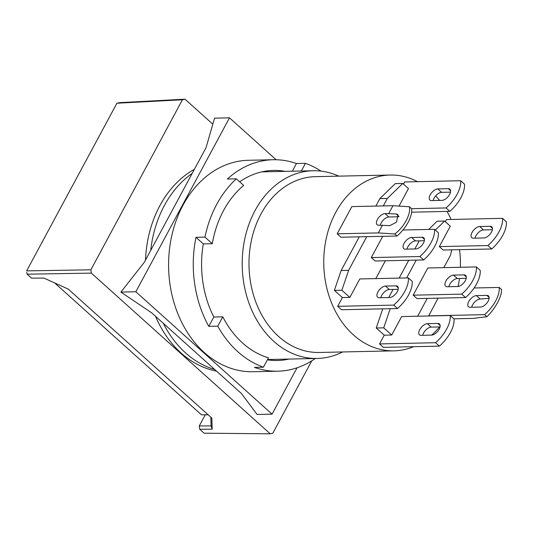 <?xml version="1.0" encoding="UTF-8"?>
<svg xmlns="http://www.w3.org/2000/svg" width="533" height="533" viewBox="0 0 533 533"><rect width="100%" height="100%" fill="white"/><g stroke="black" fill="none" stroke-linecap="round" stroke-linejoin="round"><path stroke-width="0.8" d="M192.186 173.398A105.754 82.189 88.8 0 0 164.357 205.545A105.754 82.189 88.8 0 0 150.706 250.43M145.516 260.077A105.754 82.189 -91.2 0 1 159.873 205.645A105.754 82.189 -91.2 0 1 194.385 169.314M338.795 176.143A93.868 72.948 88.8 0 0 313.131 170.753A93.868 72.948 88.8 0 0 255.041 210.588A93.868 72.948 88.8 0 0 251.07 308.547A93.868 72.948 88.8 0 0 317.195 358.456A93.868 72.948 88.8 0 0 342.606 351.96M417.466 181.673A87.932 68.331 88.8 0 0 390.183 175.031L315.416 176.65A87.932 68.331 88.8 0 0 261.003 213.96A87.932 68.331 88.8 0 0 257.286 305.715A87.932 68.331 88.8 0 0 319.227 352.466L393.987 350.847A87.932 68.331 88.8 0 0 413.595 346.69M458.127 286.507A87.932 68.331 88.8 0 0 459.479 278.479M460.379 267.273A87.932 68.331 88.8 0 0 459.526 249.664M451.111 219.456A87.932 68.331 88.8 0 0 447.02 211.421M439.578 200.401A87.932 68.331 88.8 0 0 435.688 195.864M390.183 175.031A87.932 68.331 88.8 0 0 335.763 212.341A87.932 68.331 88.8 0 0 332.046 304.096A87.932 68.331 88.8 0 0 393.987 350.847M489.141 298.293L480.173 299.033A7.129 3.624 -48.1 0 0 472.544 304.963A7.129 3.624 -48.1 0 0 471.672 307.241M476.369 295.615A7.129 3.624 -48.1 0 0 468.74 301.545A7.129 3.624 -48.1 0 0 468.46 306.748A7.129 3.624 -48.1 0 0 470.086 307.274L480.553 307.048A7.129 3.624 -48.1 0 0 487.375 302.411A7.129 3.624 -48.1 0 0 488.455 295.915A7.129 3.624 -48.1 0 0 486.829 295.389L476.369 295.615L480.173 299.033M398.897 216.764L388.837 216.984A7.129 3.624 -48.1 0 0 381.215 222.907A7.129 3.624 -48.1 0 0 380.342 225.186M385.033 213.56A7.129 3.624 -48.1 0 0 377.411 219.489A7.129 3.624 -48.1 0 0 377.131 224.693A7.129 3.624 -48.1 0 0 378.756 225.219L389.909 225.612L396.539 222.154L398.004 214.652L396.186 213.953L385.033 213.56L388.837 216.984M424.355 240.723L415.48 240.916A7.129 3.624 -48.1 0 0 407.852 246.839A7.129 3.624 -48.1 0 0 406.979 249.118M411.669 237.498A7.129 3.624 -48.1 0 0 404.047 243.421A7.129 3.624 -48.1 0 0 403.767 248.631A7.129 3.624 -48.1 0 0 405.393 249.158L415.86 248.931A7.129 3.624 -48.1 0 0 422.682 244.294A7.129 3.624 -48.1 0 0 423.762 237.798A7.129 3.624 -48.1 0 0 422.136 237.272L411.669 237.498L415.48 240.916M398.198 289.306L389.317 289.499A7.129 3.624 -48.1 0 0 381.695 295.422A7.129 3.624 -48.1 0 0 380.822 297.7M385.512 286.074A7.129 3.624 -48.1 0 0 377.89 292.004A7.129 3.624 -48.1 0 0 377.611 297.207A7.129 3.624 -48.1 0 0 379.236 297.734L389.703 297.507A7.129 3.624 -48.1 0 0 396.525 292.87A7.129 3.624 -48.1 0 0 397.605 286.374A7.129 3.624 -48.1 0 0 395.979 285.848L385.512 286.074L389.317 289.499M450.518 192.14L441.637 192.333A7.129 3.624 -48.1 0 0 434.009 198.263A7.129 3.624 -48.1 0 0 433.142 200.541M437.833 188.915A7.129 3.624 -48.1 0 0 430.204 194.838A7.129 3.624 -48.1 0 0 429.924 200.048A7.129 3.624 -48.1 0 0 431.55 200.575L442.017 200.348A7.129 3.624 -48.1 0 0 448.839 195.711A7.129 3.624 -48.1 0 0 449.925 189.215A7.129 3.624 -48.1 0 0 448.3 188.689L437.833 188.915L441.637 192.333M466.215 278.333L457.341 278.526A7.129 3.624 -48.1 0 0 449.712 284.449A7.129 3.624 -48.1 0 0 448.839 286.727M453.53 275.101A7.129 3.624 -48.1 0 0 445.908 281.031A7.129 3.624 -48.1 0 0 445.628 286.234A7.129 3.624 -48.1 0 0 447.254 286.761L457.72 286.534A7.129 3.624 -48.1 0 0 464.543 281.897A7.129 3.624 -48.1 0 0 465.622 275.401A7.129 3.624 -48.1 0 0 463.996 274.875L453.53 275.101L457.341 278.526M440.058 326.909L431.177 327.102A7.129 3.624 -48.1 0 0 423.555 333.032A7.129 3.624 -48.1 0 0 422.682 335.31M427.373 323.684A7.129 3.624 -48.1 0 0 419.751 329.614A7.129 3.624 -48.1 0 0 419.471 334.817A7.129 3.624 -48.1 0 0 421.097 335.344L431.563 335.117A7.129 3.624 -48.1 0 0 438.386 330.48A7.129 3.624 -48.1 0 0 439.465 323.984A7.129 3.624 -48.1 0 0 437.84 323.458L427.373 323.684L431.177 327.102M492.379 229.75L483.498 229.943A7.129 3.624 -48.1 0 0 475.869 235.866A7.129 3.624 -48.1 0 0 475.003 238.144M479.693 226.525A7.129 3.624 -48.1 0 0 472.065 232.448A7.129 3.624 -48.1 0 0 471.785 237.658A7.129 3.624 -48.1 0 0 473.411 238.184L483.877 237.958A7.129 3.624 -48.1 0 0 490.7 233.314A7.129 3.624 -48.1 0 0 491.786 226.825A7.129 3.624 -48.1 0 0 490.16 226.298L479.693 226.525L483.498 229.943M163.311 323.318A105.754 82.189 88.8 0 0 214.719 369.502M216.511 371.108A105.754 82.189 -91.2 0 1 155.549 316.342M431.73 335.11A87.932 68.331 88.8 0 0 439.498 326.922M428.652 315.976L438.059 298.147M408.365 277.9L412.176 281.317A26.144 13.292 131.9 0 1 397.525 308.527L341.473 309.74L337.669 306.322L342.379 297.574L349.855 297.414L359.795 278.952L408.365 277.9A26.144 13.292 131.9 0 1 393.72 305.103L337.669 306.322M359.275 236.825L341.14 270.511L334.384 290.392L342.379 297.574M399.024 206.091L408.451 188.589L402.741 183.459L395.266 183.625L379.856 198.609L375.832 206.078M403.468 184.118L404.634 181.953L460.685 180.734A26.144 13.292 131.9 0 1 446.034 207.943L411.563 208.689M450.225 315.509L454.036 318.927A26.144 13.292 131.9 0 1 439.385 346.13L383.334 347.349L379.529 343.925L384.24 335.184L391.715 335.024L401.655 316.562L450.225 315.509A26.144 13.292 131.9 0 1 435.581 342.712L379.529 343.925M382.754 308.847L376.245 328.002L384.24 335.184M419.231 240.836L414.861 248.951M408.764 260.264L399.164 278.099M393.074 289.412L388.704 297.534M445.328 221.721L446.494 219.556L502.546 218.343L506.35 221.761A26.144 13.292 131.9 0 1 491.699 248.971L443.13 250.024L439.325 246.599L450.312 226.199L444.602 221.068L437.127 221.228L428.679 229.443M337.189 233.807L378.31 232.914L394.76 233.954C403.861 227.478 411.156 213.92 409.404 206.751L411.689 208.803A26.144 13.292 131.9 0 1 397.045 236.012L340.993 237.225L337.189 233.807L351.84 206.597L392.954 205.711L388.77 213.48M474.11 287.987L499.221 287.44A26.144 13.292 131.9 0 1 484.57 314.643L486.856 316.702L473.444 318.388L453.903 318.814M484.57 314.643L428.519 315.862M375.792 278.606L385.392 260.77M334.384 290.392L341.86 290.232L349.855 297.414M341.14 270.511L348.615 270.351L341.86 290.232M379.856 198.609L387.331 198.449L383.307 205.918M366.751 236.665L348.615 270.351M402.741 183.459L387.331 198.449M443.809 267.633L450.505 255.2L451.744 249.837M417.652 316.216L427.253 298.38M376.245 328.002L383.72 327.842L391.715 335.024M390.229 308.68L383.72 327.842M416.246 260.104L406.639 277.94M444.602 221.068L435.354 230.063M378.31 232.914L382.494 225.139M486.856 316.702C494.95 309.32 502.253 295.762 501.506 289.492L499.221 287.44M402.915 230.003L434.528 229.317L438.333 232.734A26.144 13.292 131.9 0 1 423.682 259.944L375.112 260.997L371.301 257.572L382.747 236.319M413.162 295.182L427.812 267.979L476.389 266.926A26.144 13.292 131.9 0 1 461.738 294.129L413.162 295.182L416.973 298.6L465.542 297.554L461.738 294.129M394.76 233.954L397.045 236.012M409.404 206.751L392.954 205.711M434.528 229.317A26.144 13.292 131.9 0 1 419.877 256.526L371.301 257.572M460.685 180.734L464.49 184.158A26.144 13.292 131.9 0 1 449.839 211.361L411.623 212.187M476.389 266.926L480.193 270.344A26.144 13.292 131.9 0 1 465.542 297.554M502.546 218.343A26.144 13.292 131.9 0 1 487.895 245.553L439.325 246.599M423.682 259.944L419.877 256.526M393.72 305.103L397.525 308.527M449.839 211.361L446.034 207.943M435.581 342.712L439.385 346.13M491.699 248.971L487.895 245.553M311.758 360.841L272.783 433.229L270.218 433.809L91.356 273.116L27.123 274.189L31.52 278.133L43.973 278.086L68.257 289.106L211.841 418.105L212.181 429.205L199.722 429.252L204.112 433.196L270.218 433.809M185.004 99.191L182.433 99.771L116.92 103.229L119.485 102.656L185.004 99.191L212.807 124.176M116.92 103.229L26.65 270.877L90.883 269.805L182.433 99.771M90.883 269.805L91.356 273.116M26.697 272.276L27.123 274.189L26.697 272.276M211.101 425.894L199.269 425.94L199.722 429.252L199.269 425.94L205.258 414.807M212.181 429.205L211.101 425.927L210.835 417.199M54.712 282.963L201.481 414.814L208.163 414.801M289.133 359.062A95.061 73.874 -91.2 0 1 277.513 360.501A95.061 73.874 -91.2 0 1 267.393 359.828M222.794 316.815L217.757 326.169A105.754 82.189 88.8 0 0 263.422 367.197L268.459 357.843A95.061 73.874 -91.2 0 1 222.794 316.815L213.826 317.008A95.061 73.874 -91.2 0 1 203.32 243.901L212.287 243.708A95.061 73.874 -91.2 0 1 223.54 210.568A95.061 73.874 -91.2 0 1 243.681 185.411L236.352 178.828L227.378 179.021A105.754 82.189 -91.2 0 1 273.169 159.733A105.754 82.189 -91.2 0 1 296.461 163.538L305.429 163.345A105.754 82.189 -91.2 0 1 321.073 171.14M273.169 159.733L248.498 160.273A105.754 82.189 88.8 0 0 183.046 205.138A105.754 82.189 88.8 0 0 178.582 315.503A105.754 82.189 88.8 0 0 253.075 371.728L277.746 371.195A105.754 82.189 -91.2 0 1 254.454 367.39L263.422 367.197M212.287 243.708L204.958 237.125A105.754 82.189 -91.2 0 1 216.691 204.412A105.754 82.189 -91.2 0 1 236.352 178.828M239.67 181.806A95.061 73.874 -91.2 0 1 273.396 170.427A95.061 73.874 -91.2 0 1 285.068 171.366M297.048 367.797L272.083 414.161L257.126 414.481L241.382 393.461L151.585 312.784L120.891 292.084L135.842 291.758L229.49 117.84L276.134 159.74M120.891 292.084L144.33 262.283L206.051 147.641L214.539 118.159L229.49 117.84M203.32 243.901L195.991 237.318L204.958 237.125M213.826 317.008L208.789 326.363A105.754 82.189 -91.2 0 1 195.991 237.318M217.757 326.169L208.789 326.363M315.329 358.496A105.754 82.189 -91.2 0 1 277.746 371.195M305.429 163.345L301.305 171.013M292.331 171.206L296.461 163.538M272.083 414.161L135.842 291.758M486.829 295.389L489.154 297.474M396.186 213.953L398.864 216.358M422.136 237.272L424.461 239.357M395.979 285.848L398.304 287.94M448.3 188.689L450.618 190.774M463.996 274.875L466.322 276.967M437.84 323.458L440.165 325.543M490.16 226.298L492.479 228.384M313.131 170.753L261.783 171.866M317.195 358.456L267.553 359.528"/></g></svg>
